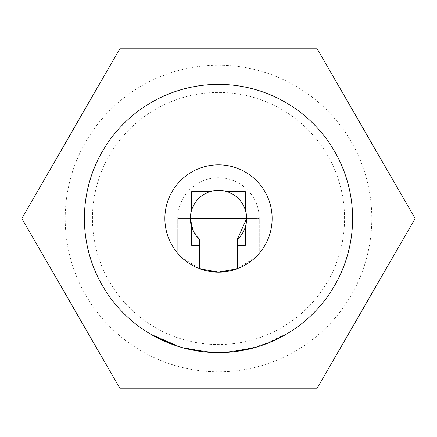 <?xml version="1.0" encoding="UTF-8"?>
<svg xmlns="http://www.w3.org/2000/svg" width="437" height="437" viewBox="0 0 437 437"><rect width="100%" height="100%" fill="white"/><g stroke="black" fill="none" stroke-linecap="round" stroke-linejoin="round"><path stroke-width="0.33" stroke-dasharray="2.19 1.64" d="M176.51 345.853L176.674 345.345L154.376 335.66L176.674 345.345L176.51 345.853L154.119 336.129L154.376 335.66M21.85 218.5L120.175 48.196L21.85 218.5L120.175 388.804L21.85 218.5M344.553 218.5A126.053 126.053 0 0 0 218.5 92.447A126.053 126.053 0 0 0 92.447 218.5A126.053 126.053 0 0 0 218.5 344.553A126.053 126.053 0 0 0 344.553 218.5M285.432 388.804L120.175 388.804L316.825 388.804L415.15 218.5L316.825 388.804L218.653 388.804M177.733 218.5L177.733 253.362L177.733 218.5L190.341 218.5L177.733 218.5A40.767 40.767 0 0 1 218.5 177.733A40.767 40.767 0 0 1 259.267 218.5A40.767 40.767 0 0 0 218.5 177.733A40.767 40.767 0 0 0 177.733 218.5M180.978 256.83L199.725 268.744L181.994 257.803M253.274 259.343L237.275 268.744A53.642 53.642 0 0 0 218.5 164.858A53.642 53.642 0 0 0 199.725 268.744L199.725 239.487L192.919 230.277M65.206 218.5A153.294 153.294 0 0 1 218.5 65.206A153.294 153.294 0 0 1 371.794 218.5A153.294 153.294 0 0 1 218.5 371.794A153.294 153.294 0 0 1 65.206 218.5M316.825 48.196L120.175 48.196L316.825 48.196L415.15 218.5M84.401 218.5A134.099 134.099 0 0 1 218.5 84.401A134.099 134.099 0 0 1 352.599 218.5A134.099 134.099 0 0 1 218.5 352.599A134.099 134.099 0 0 1 84.401 218.5M246.659 218.5L259.267 218.5L259.267 253.362L259.267 218.5L246.659 218.5A28.159 28.159 0 0 0 218.5 190.341A28.159 28.159 0 0 0 190.341 218.5M192.001 349.955L204.855 351.9L186.741 348.781L186.867 348.262L204.909 351.37L186.867 348.262A133.564 133.564 0 0 0 250.39 348.196A133.564 133.564 0 0 1 207.52 351.61L206.215 351.495L207.52 351.61L206.215 351.495L207.52 351.61L206.215 351.495L207.52 351.61L207.471 352.146L206.166 352.031L207.471 352.146A134.099 134.099 0 0 0 250.516 348.721L232.408 351.872L245.261 349.9M263.544 344.236A133.564 133.564 0 0 1 207.52 351.61L207.471 352.146L207.52 351.61A133.564 133.564 0 0 0 250.39 348.196A133.564 133.564 0 0 1 204.909 351.37L204.855 351.9A134.099 134.099 0 0 0 250.516 348.721A134.099 134.099 0 0 1 204.855 351.9A134.099 134.099 0 0 0 232.408 351.872L250.516 348.721A134.099 134.099 0 0 1 207.471 352.146A134.099 134.099 0 0 0 263.724 344.744L263.544 344.236L264.773 343.788L264.959 344.29A134.099 134.099 0 0 0 282.881 336.129L266.188 343.832A134.099 134.099 0 0 1 204.855 351.9L186.741 348.781A134.099 134.099 0 0 0 232.408 351.872A134.099 134.099 0 0 1 186.741 348.781A134.099 134.099 0 0 0 229.791 352.124L231.097 352.003L229.791 352.124A134.099 134.099 0 0 1 186.741 348.781L204.855 351.9A134.099 134.099 0 0 0 250.516 348.721A134.099 134.099 0 0 1 231.097 352.003L231.047 351.468A133.564 133.564 0 0 0 250.39 348.196L250.516 348.721A134.099 134.099 0 0 1 207.471 352.146A134.099 134.099 0 0 0 229.791 352.124L229.742 351.588L229.791 352.124L229.742 351.588L231.047 351.468L231.097 352.003L231.047 351.468L229.742 351.588A133.564 133.564 0 0 1 207.52 351.61L207.471 352.146A134.099 134.099 0 0 0 250.516 348.721A134.099 134.099 0 0 1 204.855 351.9L186.741 348.781L204.855 351.9L204.909 351.37A133.564 133.564 0 0 0 250.39 348.196L250.516 348.721A134.099 134.099 0 0 1 186.741 348.781A134.099 134.099 0 0 0 250.516 348.721L250.39 348.196L250.516 348.721L250.39 348.196L250.516 348.721L250.39 348.196L250.516 348.721L250.39 348.196L250.516 348.721L250.39 348.196L232.347 351.343L250.39 348.196L250.516 348.721L250.39 348.196A133.564 133.564 0 0 1 186.867 348.262L186.741 348.781L186.867 348.262A133.564 133.564 0 0 0 232.347 351.343L250.39 348.196A133.564 133.564 0 0 1 207.52 351.61L207.471 352.146L206.166 352.031L206.215 351.495L206.166 352.031M256.011 256.841L237.275 268.744L237.275 239.487M245.321 209.913L245.321 191.679L227.087 191.679M209.913 191.679L191.679 191.679L191.679 209.913M191.679 227.087L191.679 245.321L199.725 245.321M237.275 245.321L245.321 245.321L245.321 227.087M264.959 344.29L264.773 343.788A133.564 133.564 0 0 0 282.624 335.66L282.881 336.129L282.624 335.66L265.996 343.329L266.188 343.832M231.097 352.003L231.047 351.468L229.742 351.588A133.564 133.564 0 0 1 186.867 348.262L186.741 348.781L186.867 348.262A133.564 133.564 0 0 0 232.347 351.343A133.564 133.564 0 0 1 204.909 351.37A133.564 133.564 0 0 0 265.996 343.329M186.867 348.262L186.741 348.781L186.867 348.262A133.564 133.564 0 0 0 229.742 351.588M250.39 348.196A133.564 133.564 0 0 1 204.909 351.37A133.564 133.564 0 0 0 250.39 348.196A133.564 133.564 0 0 1 207.52 351.61L207.471 352.146M204.909 351.37L204.855 351.9L204.909 351.37M232.347 351.343L232.408 351.872"/><path stroke-width="0.66" d="M316.825 48.196L415.15 218.5L316.825 48.196L120.175 48.196L21.85 218.5L120.175 388.804L21.85 218.5L120.175 48.196L316.825 48.196L415.15 218.5L316.825 388.804L285.432 388.804M181.994 257.803L180.978 256.83M199.725 268.744L218.5 272.142L237.275 268.744A53.642 53.642 0 0 0 218.5 164.858A53.642 53.642 0 0 0 199.725 268.744A53.642 53.642 0 0 0 237.275 268.744L237.275 245.321L245.321 245.321L245.321 227.087A28.159 28.159 0 0 0 245.321 209.913L245.321 191.679L227.087 191.679A28.159 28.159 0 0 0 209.913 191.679L191.679 191.679L191.679 209.913A28.159 28.159 0 0 0 191.679 227.087L191.679 245.321L199.725 245.321L199.725 268.744M352.599 218.5A134.099 134.099 0 0 0 218.5 84.401A134.099 134.099 0 0 0 84.401 218.5A134.099 134.099 0 0 0 218.5 352.599A134.099 134.099 0 0 0 352.599 218.5M218.653 388.804L120.175 388.804L316.825 388.804L415.15 218.5M199.725 245.321L199.725 239.487A28.159 28.159 0 0 1 191.679 227.087M192.919 230.277L190.341 218.5L246.659 218.5L237.275 239.487A28.159 28.159 0 0 0 245.321 227.087M191.679 209.913A28.159 28.159 0 0 1 209.913 191.679M227.087 191.679A28.159 28.159 0 0 1 245.321 209.913M186.741 348.781L192.001 349.955M206.166 352.031L207.471 352.146M245.261 349.9L250.516 348.721M229.791 352.124L231.097 352.003M263.724 344.744L264.959 344.29M154.119 336.129L176.51 345.853M256.011 256.841L259.267 253.362L253.274 259.343M237.275 245.321L237.275 239.487"/></g></svg>
